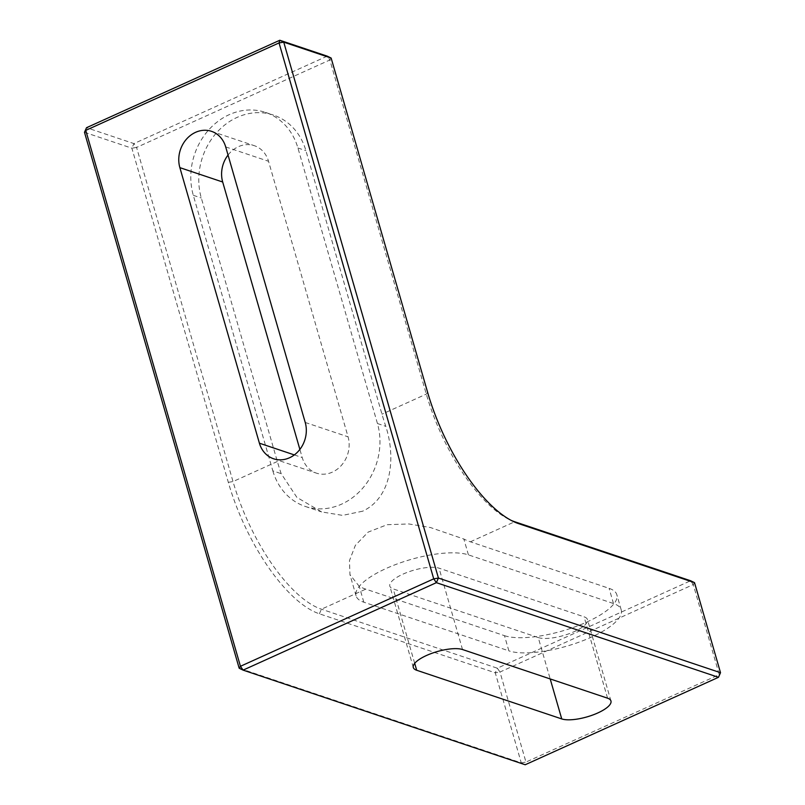 <?xml version="1.0" encoding="UTF-8"?>
<svg xmlns="http://www.w3.org/2000/svg" width="805" height="805" viewBox="0 0 805 805"><rect width="100%" height="100%" fill="white"/><g stroke="black" fill="none" stroke-linecap="round" stroke-linejoin="round"><path stroke-width="0.6" stroke-dasharray="4.03 3.02" d="M362.612 511.205L342.578 515.381L321.618 511.92L296.884 497.379L281.187 473.662A119.029 47.002 -114.3 0 1 277.353 461.496L201.3 197.99A62.488 53.895 108.5 0 1 216.143 133.228A62.488 53.895 108.5 0 1 273.479 115.085A62.488 53.895 108.5 0 1 305.91 150.656L381.973 414.173A119.029 47.002 65.7 0 0 385.796 426.328C396.13 458.236 391.492 497.782 362.612 511.205M272.835 470.855A62.488 53.895 -71.5 0 0 305.266 506.436A62.488 53.895 -71.5 0 0 341.582 504.151A62.488 53.895 -71.5 0 0 377.444 423.531L297.92 147.979A62.488 53.895 -71.5 0 0 265.489 112.398A62.488 53.895 -71.5 0 0 208.153 130.541A62.488 53.895 -71.5 0 0 193.301 195.303L272.835 470.855L281.187 473.662M504.483 635.668A62.488 19.773 163.9 0 0 586.765 622.064A62.488 19.773 163.9 0 0 616.821 594.674A62.488 19.773 163.9 0 0 609.093 588.344L470.382 541.805A119.029 47.002 -114.3 0 1 463.851 539.018L430.323 527.496L408.849 523.954L387.135 524.699L368.116 532.125L355.347 545.367L349.471 560.622L349.954 574.619L359.241 586.342A119.029 47.002 65.7 0 0 365.772 589.139L504.483 635.668L508.861 650.853L363.82 602.2A62.488 19.773 -16.1 0 1 356.082 595.861A62.488 19.773 -16.1 0 1 397.972 563.671A62.488 19.773 -16.1 0 1 468.43 554.876L613.48 603.529A62.488 19.773 -16.1 0 1 621.208 609.868A62.488 19.773 -16.1 0 1 591.152 637.248A62.488 19.773 -16.1 0 1 508.861 650.853M538.253 637.56A27.38 8.664 163.9 0 0 574.307 631.603A27.38 8.664 163.9 0 0 587.469 619.598A27.38 8.664 163.9 0 0 584.088 616.821L439.037 568.169A27.38 8.664 163.9 0 0 408.175 572.023A27.38 8.664 163.9 0 0 389.821 586.131A27.38 8.664 163.9 0 0 393.212 588.908L538.253 637.56L550.197 678.947M228.046 155.043A27.38 23.617 108.5 0 1 254.32 145.685A27.38 23.617 108.5 0 1 268.528 161.272L348.062 436.823A27.38 23.617 108.5 0 1 332.344 472.143A27.38 23.617 108.5 0 1 316.435 473.149A27.38 23.617 108.5 0 1 302.227 457.562L299.883 449.421M694.534 582.659L693.256 584.581L719.247 674.62L525.957 762.073L499.975 672.024L693.256 584.581L690.599 580.757L497.319 668.2L321.437 609.194A119.029 47.002 -114.3 0 1 233.017 481.561L136.578 147.426L329.859 59.983L426.308 394.108A119.029 47.002 65.7 0 0 509.293 519.507A119.029 47.002 65.7 0 0 511.155 520.372M331.137 58.051L329.859 59.983L327.212 56.149L133.922 143.592L86.527 127.693M84.485 132.302L131.879 148.201L228.318 482.336A122.602 48.421 65.7 0 0 319.384 613.802L495.266 672.809L521.258 762.848L239.166 668.21M497.319 668.2L499.975 672.024L495.266 672.809L497.319 668.2M521.258 762.848L525.957 762.073L525.192 764.75L521.258 762.848M718.473 677.307L720.515 672.698M136.578 147.426L131.879 148.201L133.922 143.592L136.578 147.426M294.338 454.916L302.227 457.562M427.576 392.186L426.308 394.108L381.973 414.173M277.353 461.496L233.017 481.561L228.318 482.336M319.384 613.802L321.437 609.194L365.772 589.139M470.382 541.805L514.717 521.751M225.692 146.913L268.528 161.272M305.226 422.464L348.062 436.823M607.574 698.187L584.088 616.821M414.696 663.34L393.212 588.908M462.523 649.534L439.037 568.169M613.48 603.529L609.093 588.344M363.82 602.2L359.241 586.342M468.43 554.876L463.851 539.018M193.301 195.303L201.3 197.99M297.92 147.979L305.91 150.656M377.444 423.531L385.796 426.328M305.266 506.436L321.618 511.92M273.609 458.78L316.435 473.149M211.484 131.326L254.32 145.685M610.955 700.964L587.469 619.598M413.307 667.496L389.821 586.131M621.208 609.868L616.821 594.674M356.082 595.861L349.954 574.619M265.489 112.398L273.479 115.085M509.293 519.507L513.067 521.348"/><path stroke-width="1.21" d="M597.793 712.958A27.38 8.664 -16.1 0 1 561.739 718.925L416.698 670.263A27.38 8.664 -16.1 0 1 413.307 667.496A27.38 8.664 -16.1 0 1 431.661 653.388A27.38 8.664 -16.1 0 1 462.523 649.534L607.574 698.187A27.38 8.664 -16.1 0 1 610.955 700.964A27.38 8.664 -16.1 0 1 597.793 712.958M259.401 443.193A27.38 23.617 -71.5 0 0 273.609 458.78A27.38 23.617 -71.5 0 0 289.518 457.773A27.38 23.617 -71.5 0 0 305.226 422.464L225.692 146.913A27.38 23.617 -71.5 0 0 211.484 131.326A27.38 23.617 -71.5 0 0 186.368 139.275A27.38 23.617 -71.5 0 0 179.867 167.641L259.401 443.193L294.338 454.916M511.155 520.372A119.029 47.002 65.7 0 0 514.717 521.751L690.599 580.757L694.534 582.659L518.651 523.653A122.602 48.421 -114.3 0 1 513.067 521.348A122.602 48.421 -114.3 0 1 427.576 392.186L331.137 58.051L283.742 42.152L438.423 578.06L720.515 672.698L694.534 582.659M299.883 449.421L222.693 182.011A27.38 23.617 108.5 0 1 228.046 155.043M433.724 578.845L279.043 42.927L85.753 130.38L240.443 666.288L433.724 578.845L436.37 582.669L243.09 670.122L525.192 764.75L718.473 677.307L436.37 582.669L438.423 578.06L433.724 578.845M239.166 668.21L240.443 666.288L243.09 670.122L239.166 668.21L84.485 132.302L86.527 127.693L279.808 40.25L327.212 56.149L331.137 58.051M718.473 677.307L720.515 672.698M84.485 132.302L86.527 127.693M283.742 42.152L279.808 40.25L279.043 42.927L283.742 42.152M561.739 718.925L550.197 678.947M179.867 167.641L222.693 182.011M416.698 670.263L414.696 663.34M518.651 523.653L514.717 521.751"/></g></svg>
